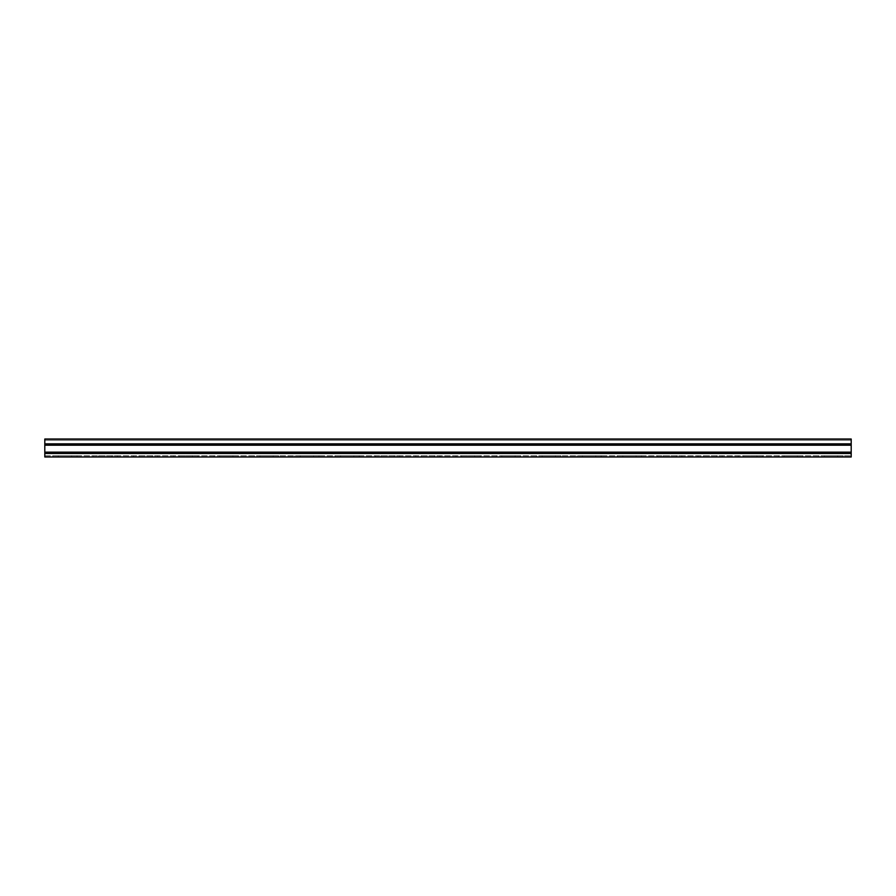 <?xml version="1.0" encoding="UTF-8"?>
<svg xmlns="http://www.w3.org/2000/svg" width="896" height="896" viewBox="0 0 896 896"><rect width="100%" height="100%" fill="white"/><g stroke="black" fill="none" stroke-linecap="round" stroke-linejoin="round"><path stroke-width="0.67" stroke-dasharray="4.48 3.36" d="M851.2 443.957L851.2 440.227L851.2 443.957L44.8 443.957L44.8 445.211L44.8 440.227L44.8 443.957L851.2 443.957M44.8 440.227L851.2 440.227L851.2 445.066L851.2 439.018L44.8 439.018L44.8 445.066L851.2 445.066L851.2 440.227L44.8 440.227L44.8 445.066L851.2 445.066L851.2 439.018L44.8 439.018L44.8 445.066L44.8 440.227L851.2 440.227L44.8 440.227M851.2 452.245L44.8 452.245L44.8 456.982L851.2 456.982L851.2 445.066L44.8 445.066L851.2 445.066L851.2 439.018L44.8 439.018L44.8 443.856L851.2 443.856M44.8 452.245L44.8 443.856M44.8 453.387L851.2 453.387L851.2 455.773L851.2 453.387L44.8 453.387L44.8 455.773L44.8 453.387M44.8 455.773L851.2 455.773L44.8 455.773M784.067 455.773L802.816 455.773L784.067 455.773L784.067 456.982L778.624 456.982L802.816 456.982L784.067 456.982L784.067 455.773M703.427 455.773L722.176 455.773L703.427 455.773L703.427 456.982L697.984 456.982L722.176 456.982L703.427 456.982L703.427 455.773M622.787 455.773L641.536 455.773L622.787 455.773L622.787 456.982L617.344 456.982L641.536 456.982L622.787 456.982L622.787 455.773M542.147 455.773L560.896 455.773L542.147 455.773L542.147 456.982L536.704 456.982L560.896 456.982L542.147 456.982L542.147 455.773M461.507 455.773L480.256 455.773L461.507 455.773L461.507 456.982L456.064 456.982L480.256 456.982L461.507 456.982L461.507 455.773M380.867 455.773L399.616 455.773L380.867 455.773L380.867 456.982L375.424 456.982L399.616 456.982L380.867 456.982L380.867 455.773M300.227 455.773L318.976 455.773L300.227 455.773L300.227 456.982L294.784 456.982L318.976 456.982L300.227 456.982L300.227 455.773M219.587 455.773L238.336 455.773L219.587 455.773L219.587 456.982L214.144 456.982L238.336 456.982L219.587 456.982L219.587 455.773M138.947 455.773L157.696 455.773L138.947 455.773L138.947 456.982L133.504 456.982L157.696 456.982L138.947 456.982L138.947 455.773M58.307 455.773L77.056 455.773L58.307 455.773L58.307 456.982L52.864 456.982L77.056 456.982L58.307 456.982L58.307 455.773M98.627 455.773L117.376 455.773L98.627 455.773L98.627 456.982L93.184 456.982L117.376 456.982L98.627 456.982L98.627 455.773M179.267 455.773L198.016 455.773L179.267 455.773L179.267 456.982L173.824 456.982L198.016 456.982L179.267 456.982L179.267 455.773M259.907 455.773L278.656 455.773L259.907 455.773L259.907 456.982L254.464 456.982L278.656 456.982L259.907 456.982L259.907 455.773M340.547 455.773L359.296 455.773L340.547 455.773L340.547 456.982L335.104 456.982L359.296 456.982L340.547 456.982L340.547 455.773M421.187 455.773L439.936 455.773L421.187 455.773L421.187 456.982L415.744 456.982L439.936 456.982L421.187 456.982L421.187 455.773M501.827 455.773L520.576 455.773L501.827 455.773L501.827 456.982L496.384 456.982L520.576 456.982L501.827 456.982L501.827 455.773M582.467 455.773L601.216 455.773L582.467 455.773L582.467 456.982L577.024 456.982L601.216 456.982L582.467 456.982L582.467 455.773M663.107 455.773L681.856 455.773L663.107 455.773L663.107 456.982L657.664 456.982L681.856 456.982L663.107 456.982L663.107 455.773M743.747 455.773L762.496 455.773L743.747 455.773L743.747 456.982L738.304 456.982L762.496 456.982L743.747 456.982L743.747 455.773M824.387 455.773L843.136 455.773L824.387 455.773L824.387 456.982L818.944 456.982L843.136 456.982L824.387 456.982L824.387 455.773M44.8 445.211L851.2 445.211M44.8 453.488L851.2 453.488M44.8 452.144L851.2 452.144L44.8 452.144M797.373 456.982L797.373 455.773L797.373 456.982M716.733 456.982L716.733 455.773L716.733 456.982M636.093 456.982L636.093 455.773L636.093 456.982M555.453 456.982L555.453 455.773L555.453 456.982M474.813 456.982L474.813 455.773L474.813 456.982M394.173 456.982L394.173 455.773L394.173 456.982M313.533 456.982L313.533 455.773L313.533 456.982M232.893 456.982L232.893 455.773L232.893 456.982M152.253 456.982L152.253 455.773L152.253 456.982M71.613 456.982L71.613 455.773L71.613 456.982M111.933 456.982L111.933 455.773L111.933 456.982M192.573 456.982L192.573 455.773L192.573 456.982M273.213 456.982L273.213 455.773L273.213 456.982M353.853 456.982L353.853 455.773L353.853 456.982M434.493 456.982L434.493 455.773L434.493 456.982M515.133 456.982L515.133 455.773L515.133 456.982M595.773 456.982L595.773 455.773L595.773 456.982M676.413 456.982L676.413 455.773L676.413 456.982M757.053 456.982L757.053 455.773L757.053 456.982M837.693 456.982L837.693 455.773L837.693 456.982M44.8 445.066L851.2 445.066M778.624 456.982L778.624 455.773M802.816 456.982L802.816 455.773M697.984 456.982L697.984 455.773M722.176 456.982L722.176 455.773M617.344 456.982L617.344 455.773M641.536 456.982L641.536 455.773M536.704 456.982L536.704 455.773M560.896 456.982L560.896 455.773M456.064 456.982L456.064 455.773M480.256 456.982L480.256 455.773M375.424 456.982L375.424 455.773M399.616 456.982L399.616 455.773M294.784 456.982L294.784 455.773M318.976 456.982L318.976 455.773M214.144 456.982L214.144 455.773M238.336 456.982L238.336 455.773M133.504 456.982L133.504 455.773M157.696 456.982L157.696 455.773M52.864 456.982L52.864 455.773M77.056 456.982L77.056 455.773M93.184 456.982L93.184 455.773M117.376 456.982L117.376 455.773M173.824 456.982L173.824 455.773M198.016 456.982L198.016 455.773M254.464 456.982L254.464 455.773M278.656 456.982L278.656 455.773M335.104 456.982L335.104 455.773M359.296 456.982L359.296 455.773M415.744 456.982L415.744 455.773M439.936 456.982L439.936 455.773M496.384 456.982L496.384 455.773M520.576 456.982L520.576 455.773M577.024 456.982L577.024 455.773M601.216 456.982L601.216 455.773M657.664 456.982L657.664 455.773M681.856 456.982L681.856 455.773M738.304 456.982L738.304 455.773M762.496 456.982L762.496 455.773M818.944 456.982L818.944 455.773M843.136 456.982L843.136 455.773"/><path stroke-width="1.34" d="M851.2 439.018L44.8 439.018L44.8 456.982L851.2 456.982L851.2 439.018M44.8 443.856L851.2 443.856M44.8 453.488L851.2 453.488M44.8 452.29L851.2 452.29M44.8 452.144L851.2 452.144M44.8 445.211L851.2 445.211M44.8 445.066L851.2 445.066"/></g></svg>
